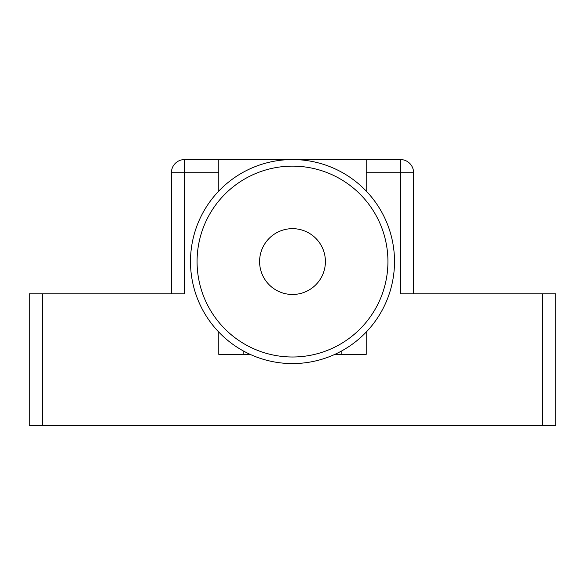 <?xml version="1.0" encoding="UTF-8"?>
<svg xmlns="http://www.w3.org/2000/svg" width="585" height="585" viewBox="0 0 585 585"><rect width="100%" height="100%" fill="white"/><g stroke="black" fill="none" stroke-linecap="round" stroke-linejoin="round"><path stroke-width="0.88" d="M366.21 191.054L366.21 159.559L400.433 159.559A13.162 13.162 0 0 1 413.595 172.721L413.595 293.816M366.21 159.559L218.79 159.559L218.79 172.721L184.567 172.721L184.567 293.816L42.412 293.816L42.412 425.441L542.587 425.441L542.587 293.816L400.433 293.816L400.433 172.721L366.21 172.721M171.405 293.816L171.405 172.721A13.162 13.162 0 0 1 184.567 159.559L218.79 159.559M42.412 425.441L29.25 425.441L29.25 293.816L42.412 293.816M542.587 293.816L555.75 293.816L555.75 425.441L542.587 425.441M334.869 354.364L366.21 354.364L366.21 332.083M218.79 332.083L218.79 354.364L250.131 354.364M218.79 191.054L218.79 172.721M341.859 354.364L341.859 350.839M243.141 354.364L243.141 350.839M394.509 261.568A102.009 102.009 0 0 1 292.5 363.577A102.009 102.009 0 0 1 190.491 261.568A102.009 102.009 0 0 1 292.5 159.559A102.009 102.009 0 0 1 394.509 261.568M325.406 261.568A32.906 32.906 0 0 1 276.047 290.065A32.906 32.906 0 0 1 276.047 233.071A32.906 32.906 0 0 1 325.406 261.568M394.297 254.987A102.009 102.009 0 0 0 292.5 159.559A102.009 102.009 0 0 0 190.703 254.987A102.009 102.009 0 0 1 292.5 159.559A102.009 102.009 0 0 1 394.297 254.987M400.433 159.559L400.433 172.721L413.595 172.721M171.405 172.721L184.567 172.721L184.567 159.559M197.072 261.568A95.428 95.428 0 0 0 340.214 344.214A95.428 95.428 0 0 0 340.214 178.922A95.428 95.428 0 0 0 197.072 261.568"/></g></svg>
